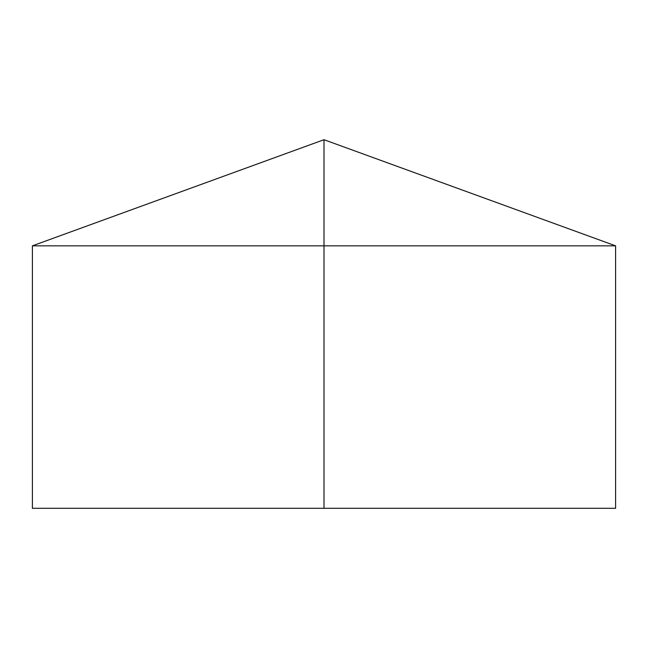 <?xml version="1.0" encoding="UTF-8"?>
<svg xmlns="http://www.w3.org/2000/svg" width="648" height="648" viewBox="0 0 648 648"><rect width="100%" height="100%" fill="white"/><g stroke="black" fill="none" stroke-linecap="round" stroke-linejoin="round"><path stroke-width="0.97" d="M615.6 245.843L615.6 508.291L32.4 508.291L32.4 245.843L615.6 245.843L324 139.709L324 508.291M324 139.709L32.4 245.843"/></g></svg>
